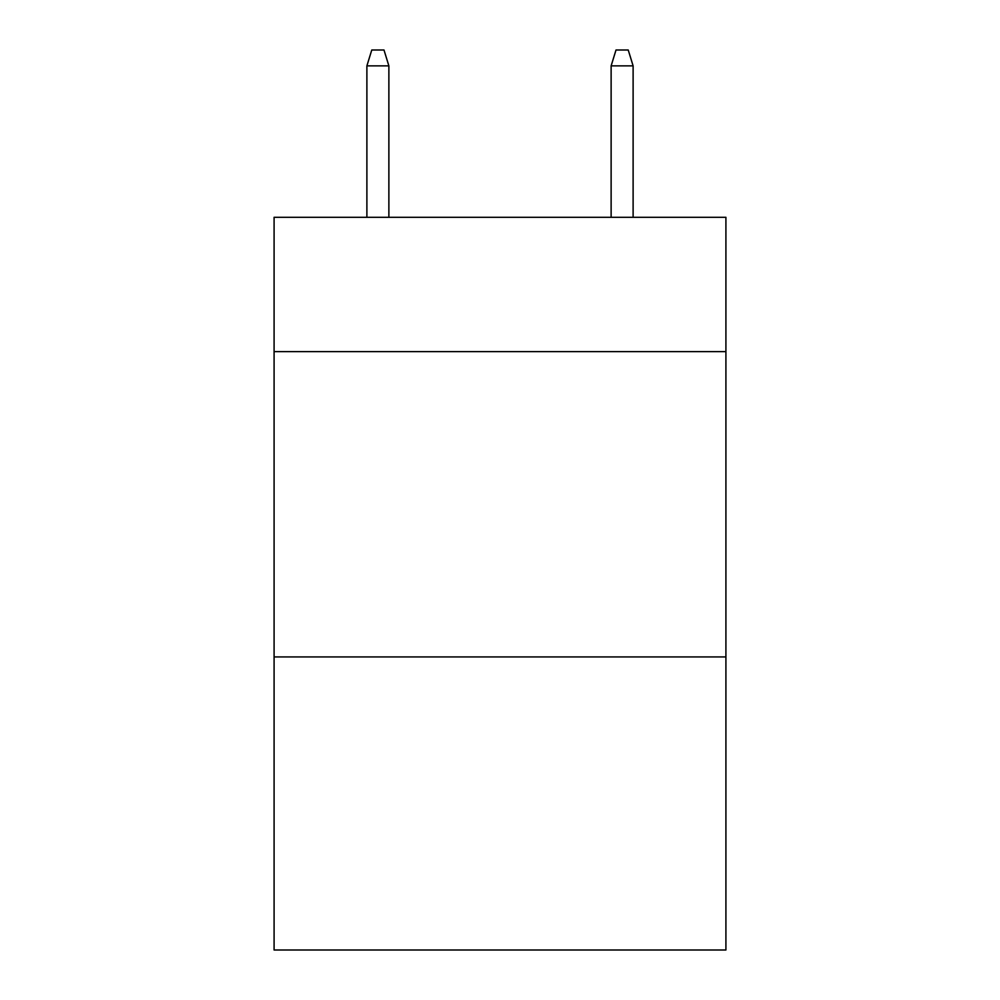 <?xml version="1.0" encoding="UTF-8"?>
<svg xmlns="http://www.w3.org/2000/svg" width="1000" height="1000" viewBox="0 0 1000 1000"><rect width="100%" height="100%" fill="white"/><g stroke="black" fill="none" stroke-linecap="round" stroke-linejoin="round"><path stroke-width="1.5" d="M725.913 351.625L725.913 217.3L274.088 217.3L274.088 351.625L725.913 351.625L725.913 950L274.088 950L274.088 351.625M725.913 656.925L274.088 656.925M388.875 217.3L388.875 65.875L366.887 65.875L366.887 217.3M366.887 65.875L371.775 50L383.988 50L388.875 65.875M611.125 65.875L616.013 50L628.225 50L633.112 65.875L611.125 65.875L611.125 217.3M633.112 65.875L633.112 217.3"/></g></svg>
